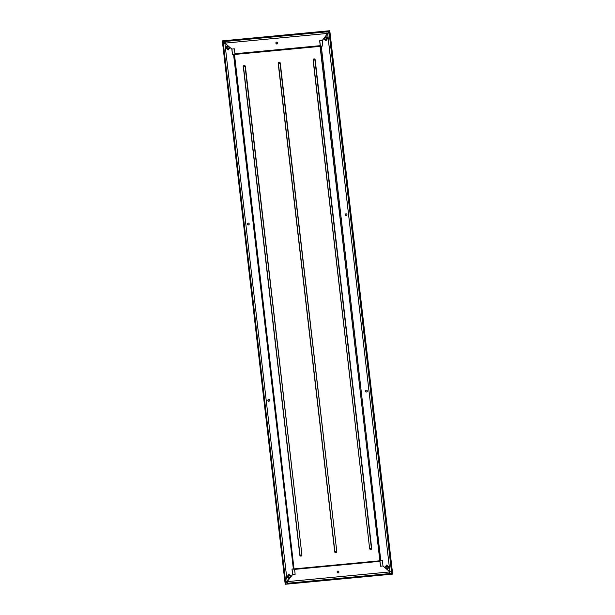<?xml version="1.0" encoding="UTF-8"?>
<svg xmlns="http://www.w3.org/2000/svg" width="615" height="615" viewBox="0 0 615 615"><rect width="100%" height="100%" fill="white"/><g stroke="black" fill="none" stroke-linecap="round" stroke-linejoin="round"><path stroke-width="0.92" d="M277.173 43.926A0.961 0.907 73.3 0 1 276.627 42.097M276.919 43.996A0.961 0.907 -106.7 0 0 277.703 42.866A0.961 0.907 -106.7 0 0 276.535 42.12A0.961 0.907 -106.7 0 0 276.919 43.996M338.373 572.903A0.961 0.907 73.3 0 1 337.827 571.074M338.127 572.965A0.961 0.907 -106.7 0 0 338.903 571.842A0.961 0.907 -106.7 0 0 337.743 571.089A0.961 0.907 -106.7 0 0 338.127 572.965M366.832 391.963A0.961 0.907 73.3 0 1 366.748 391.97A0.961 0.907 -106.7 0 0 366.356 390.118A0.961 0.907 -106.7 0 0 365.579 391.248A0.961 0.907 -106.7 0 0 366.74 391.993A0.961 0.907 73.3 0 1 366.279 390.125M346.43 215.634A0.961 0.907 73.3 0 1 345.876 213.805M346.176 215.696A0.961 0.907 -106.7 0 0 346.96 214.574A0.961 0.907 -106.7 0 0 345.791 213.828A0.961 0.907 -106.7 0 0 346.176 215.696M248.721 224.875A0.961 0.907 73.3 0 1 248.645 224.882A0.961 0.907 -106.7 0 0 248.252 223.03A0.961 0.907 -106.7 0 0 247.468 224.152A0.961 0.907 -106.7 0 0 248.637 224.906A0.961 0.907 73.3 0 1 248.168 223.037M269.124 401.195A0.961 0.907 73.3 0 1 268.955 401.234A0.961 0.907 -106.7 0 0 269.078 401.211A0.961 0.907 73.3 0 1 268.571 399.366M268.87 401.257A0.961 0.907 -106.7 0 0 269.654 400.134A0.961 0.907 -106.7 0 0 268.486 399.389A0.961 0.907 -106.7 0 0 268.87 401.257M386.843 566.415A0.961 0.907 73.3 0 1 387.235 568.291A0.961 0.907 73.3 0 1 386.066 567.545A0.961 0.907 73.3 0 1 386.843 566.415M387.273 568.275A0.961 0.907 73.3 0 1 386.727 566.438M325.643 37.446A0.961 0.907 73.3 0 1 326.027 39.314A0.961 0.907 73.3 0 1 324.858 38.568A0.961 0.907 73.3 0 1 325.643 37.446M326.073 39.298A0.961 0.907 73.3 0 1 325.519 37.461M227.934 46.678A0.961 0.907 73.3 0 1 228.319 48.554A0.961 0.907 73.3 0 1 227.15 47.809A0.961 0.907 73.3 0 1 227.934 46.678M228.365 48.539A0.961 0.907 73.3 0 1 227.811 46.702M289.142 575.655A0.961 0.907 73.3 0 1 289.527 577.523A0.961 0.907 73.3 0 1 288.358 576.778A0.961 0.907 73.3 0 1 289.142 575.655M289.565 577.508A0.961 0.907 73.3 0 1 289.019 575.671M286.344 582.751L285.498 584.25L286.321 582.736M386.643 565.124L384.775 567.476L382.991 565.954L380.462 566.215L382.991 565.954L382.361 560.534L380.816 560.68L321.276 46.125L322.829 45.979L322.199 40.559L327.48 33.61M325.981 40.667L323.682 38.707L322.199 40.559L319.669 40.775L320.231 45.671L234.93 53.736L234.369 48.839L231.847 49.077L225.052 43.273L227.596 45.479L225.767 47.862L228.227 49.969L230.087 47.57M293.978 568.883L293.37 569.083L233.577 54.558L234.2 54.366L232.462 54.52L231.924 49.069L230.056 47.578M291.272 576.301L292.625 574.495L291.994 569.075L293.101 568.967M292.087 569.067L292.625 574.495M277.011 43.965A0.961 0.907 73.3 0 1 276.581 42.104A0.961 0.907 -106.7 0 0 277.011 43.965M338.212 572.942A0.961 0.907 73.3 0 1 337.781 571.081A0.961 0.907 -106.7 0 0 338.212 572.942M366.663 391.993A0.961 0.907 73.3 0 1 366.233 390.141A0.961 0.907 -106.7 0 0 366.663 391.993M346.26 215.673A0.961 0.907 73.3 0 1 345.838 213.812A0.961 0.907 -106.7 0 0 346.26 215.673M248.552 224.906A0.961 0.907 73.3 0 1 248.129 223.053A0.961 0.907 -106.7 0 0 248.552 224.906M268.955 401.234A0.961 0.907 73.3 0 1 268.532 399.373A0.961 0.907 -106.7 0 0 268.955 401.234M392.362 573.872L391.002 572.834M232.462 54.52L231.832 49.1M294.57 569.244L295.162 574.279L292.648 574.51L287.32 581.467M295.162 574.256L292.648 574.51M223.791 42.227L222.384 41.174M285.537 583.935L222.553 41.174L223.806 42.212M289.35 578.823L287.305 581.452M291.233 576.317L288.896 574.325L286.967 576.839L289.304 578.83M227.65 45.487L225.851 47.839L228.273 49.907M234.284 54.335L232.547 54.497M288.935 574.356L287.059 576.809L289.373 578.792M222.569 41.151L329.448 31.05L328.487 32.341M323.636 38.722L325.543 36.239M328.464 32.326L329.448 31.05L392.447 573.826L285.498 584.25M234.93 53.736L320.177 45.971L319.6 46.425L320.323 45.648L319.754 40.767M391.025 572.811L392.255 573.903M327.503 33.633L325.519 36.216L327.857 38.215L325.935 40.728L323.598 38.737M384.775 567.476L386.604 565.085L389.064 567.184L387.235 569.575L389.779 571.75M380.547 566.184L320.069 46.379L322.829 45.964M387.266 569.536L384.829 567.461M389.764 571.773L382.976 565.977M294.593 569.375L379.893 561.318L380.462 566.215M379.893 561.318L379.171 561.249L379.593 560.842M294.447 568.86L379.586 560.811L294.447 568.86L293.87 569.313L379.171 561.249M293.839 569.044L379.14 560.98M319.6 46.425L234.3 54.489L234.876 54.035M319.569 46.156L234.269 54.22M321.276 46.125L380.816 560.68M380.47 560.726L379.862 560.911L320.323 46.356L320.93 46.179M301.904 554.915L245.108 66.52A0.861 0.815 -106.7 0 0 244.201 65.743A0.861 0.815 -106.7 0 0 243.486 66.674L300.005 555.107A0.861 0.815 -106.7 0 0 300.912 555.883A0.861 0.815 -106.7 0 0 301.627 554.953L299.82 555.114L243.309 66.681A1.107 1.046 73.3 0 1 244.224 65.49A1.107 1.046 73.3 0 1 245.393 66.489L301.904 554.915A1.107 1.046 73.3 0 1 300.989 556.114A1.107 1.046 73.3 0 1 299.82 555.114M233.838 54.535L234.292 54.397M293.37 569.083L233.577 54.558M369.607 548.511L313.281 60.078A0.861 0.815 73.3 0 1 313.988 59.148A0.861 0.815 73.3 0 1 314.903 59.924L371.414 548.357A0.861 0.815 73.3 0 1 370.699 549.287A0.861 0.815 73.3 0 1 369.792 548.511L371.691 548.319L315.18 59.886A1.107 1.046 -106.7 0 0 314.011 58.886A1.107 1.046 -106.7 0 0 313.096 60.086L369.607 548.511A1.107 1.046 -106.7 0 0 370.776 549.51A1.107 1.046 -106.7 0 0 371.691 548.319M336.797 551.617L280.01 63.222A0.861 0.815 -106.7 0 0 279.095 62.446A0.861 0.815 -106.7 0 0 278.387 63.376L334.898 551.809A0.861 0.815 -106.7 0 0 335.805 552.585A0.861 0.815 -106.7 0 0 336.52 551.655L334.714 551.816L278.203 63.383A1.107 1.046 73.3 0 1 279.118 62.192A1.107 1.046 73.3 0 1 280.286 63.184L336.797 551.617A1.107 1.046 73.3 0 1 335.882 552.808A1.107 1.046 73.3 0 1 334.714 551.816M329.263 33.817L391.44 571.227A2.199 2.076 73.3 0 1 389.626 573.595L287.866 583.22A2.199 2.076 73.3 0 1 285.568 581.267L223.383 43.826A2.199 2.076 73.3 0 1 225.205 41.451L326.942 31.834A2.199 2.076 73.3 0 1 329.263 33.817L327.71 33.963A0.546 0.515 73.3 0 0 327.126 33.471L327.664 33.986L389.849 571.397L327.71 33.994M389.895 571.404A0.546 0.515 73.3 0 1 389.433 571.965L287.697 581.582A0.546 0.515 73.3 0 1 287.12 581.09L224.936 43.68A0.546 0.515 73.3 0 1 225.359 43.088L327.095 33.471L326.942 31.834M285.568 581.237L223.391 43.857M329.64 31.05L392.447 573.826M245.393 66.489L243.309 66.681M294.008 568.89L234.484 54.474L293.978 568.906M313.096 60.086L315.18 59.886M280.286 63.184L278.203 63.383M225.205 41.451L225.374 43.088L327.111 33.471M224.821 41.528L223.345 43.849L224.936 43.68M389.433 571.965L389.61 573.603L287.866 583.22L285.521 581.252L287.12 581.09M287.866 583.22L287.697 581.582M391.44 571.227L389.849 571.397L389.533 571.95M285.175 583.989L222.369 41.182M222.63 40.851L329.509 30.75M329.825 31.011L392.631 573.818M392.37 574.149L285.491 584.25M389.61 573.603L390.002 573.526"/></g></svg>

